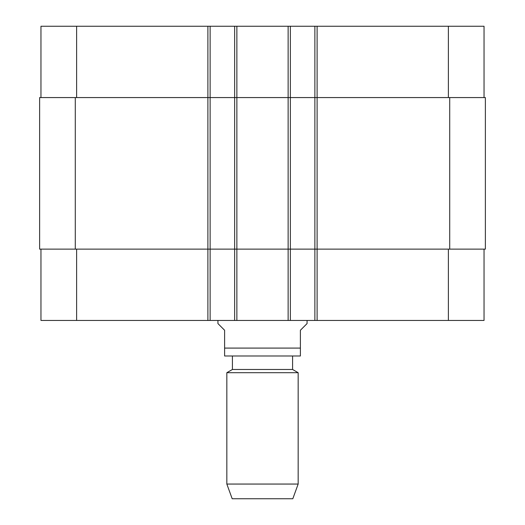 <?xml version="1.0" encoding="UTF-8"?>
<svg xmlns="http://www.w3.org/2000/svg" width="525" height="525" viewBox="0 0 525 525"><rect width="100%" height="100%" fill="white"/><g stroke="black" fill="none" stroke-linecap="round" stroke-linejoin="round"><path stroke-width="0.79" d="M485.376 129.432L485.376 132.851M485.376 128.002L485.376 128.605M485.376 128.52L485.376 129.36M485.376 129.412L485.376 129.012M485.376 132.635L485.376 136.382M485.376 123.953L485.376 128.323M485.376 123.349L485.376 124.215M484.037 97.571L484.037 26.25L314.875 26.25L314.875 97.571L485.376 97.571L485.376 249.126L317.107 249.126L317.107 320.447L40.963 320.447L40.963 249.126M217.927 320.447L217.927 323.571L224.608 330.258L224.608 348.088L300.392 348.088L300.392 355.996L300.392 330.258L307.072 323.571L307.072 320.447M224.608 348.088L224.608 355.996L224.608 348.088M300.392 355.996L224.608 355.996M292.589 356.108L292.589 369.482L232.411 369.482L226.839 372.697L226.839 484.057L298.161 484.057L298.161 372.697L226.839 372.697M298.161 484.057L292.812 498.75L232.188 498.75L226.839 484.057M314.875 26.25L40.963 26.25L40.963 97.571M484.037 249.126L484.037 320.447L317.107 320.447M317.107 26.25L317.107 249.126L314.875 249.126L314.875 97.571L39.624 97.571L39.624 249.126L314.875 249.126L314.875 320.447M290.358 26.25L290.358 320.447M234.642 26.25L234.642 320.447M210.125 26.25L210.125 320.447M448.383 249.126L448.383 320.447M288.133 26.25L288.133 320.447M236.867 26.25L236.867 320.447M207.893 26.25L207.893 320.447M76.617 249.126L76.617 320.447M448.383 97.571L448.383 26.25M76.617 97.571L76.617 26.25M75.285 97.571L75.285 249.126M449.715 97.571L449.715 249.126M232.411 356.108L232.411 369.482M292.589 369.482L298.161 372.697"/></g></svg>
